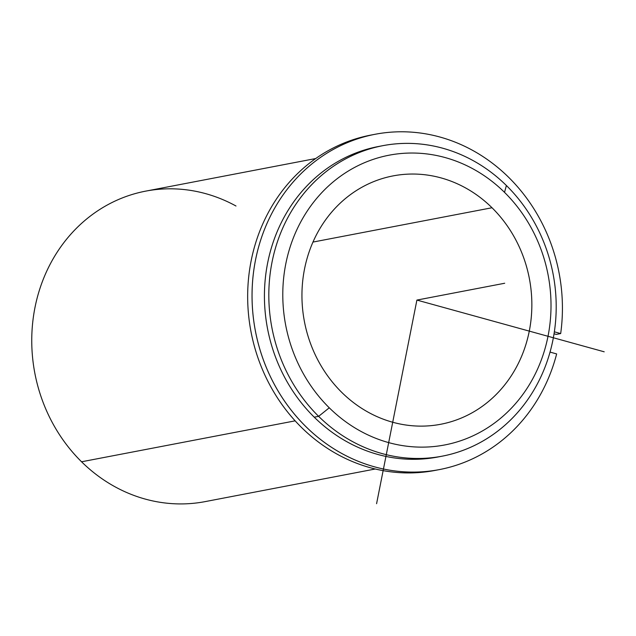 <?xml version="1.0" encoding="UTF-8"?>
<svg xmlns="http://www.w3.org/2000/svg" width="636" height="636" viewBox="0 0 636 636"><rect width="100%" height="100%" fill="white"/><g stroke="black" fill="none" stroke-linecap="round" stroke-linejoin="round"><path stroke-width="0.95" d="M492.01 207.749A126.453 114.512 -100.9 0 1 528.23 335.935A126.453 114.512 -100.9 0 1 440.708 424.268A126.453 114.512 -100.9 0 1 341.794 392.42A126.453 114.512 -100.9 0 1 305.566 264.226A126.453 114.512 -100.9 0 1 393.096 175.894A126.453 114.512 -100.9 0 1 492.01 207.749L312.968 242.07L492.01 207.749A126.453 114.512 79.1 0 0 329.877 214.276A126.453 114.512 79.1 0 0 341.794 392.42A126.453 114.512 79.1 0 0 503.927 385.885A126.453 114.512 79.1 0 0 492.01 207.749M380.559 146.129A158.062 143.14 79.1 0 0 269.235 255.767A158.062 143.14 79.1 0 0 314.24 417.184A158.062 143.14 79.1 0 0 440.072 456.561M318.628 416.342A158.062 143.14 79.1 0 0 442.266 456.163A158.062 143.14 79.1 0 0 551.674 345.738A158.062 143.14 79.1 0 0 506.391 185.505A158.062 143.14 79.1 0 0 382.753 145.684A158.062 143.14 79.1 0 0 273.345 256.109A158.062 143.14 79.1 0 0 318.628 416.342L314.24 417.184L318.628 416.342A158.062 143.14 -100.9 0 1 303.73 193.67A158.062 143.14 -100.9 0 1 506.391 185.505L504.523 192.358A147.528 133.592 -100.9 0 1 518.427 400.187A147.528 133.592 -100.9 0 1 329.273 407.803A147.528 133.592 -100.9 0 1 315.369 199.982A147.528 133.592 -100.9 0 1 504.523 192.358A147.528 133.592 79.1 0 0 315.369 199.982A147.528 133.592 79.1 0 0 329.273 407.803L318.628 416.342L329.273 407.803A147.528 133.592 79.1 0 0 518.427 400.187A147.528 133.592 79.1 0 0 504.523 192.358L506.391 185.505A158.062 143.14 -100.9 0 1 521.289 408.177A158.062 143.14 -100.9 0 1 318.628 416.342M442.266 456.163L437.878 456.998A158.062 143.14 -100.9 0 1 314.24 417.184A158.062 143.14 -100.9 0 1 268.956 256.952A158.062 143.14 -100.9 0 1 378.364 146.526L382.753 145.684M375.264 469.002L205.205 501.605A158.062 143.14 -100.9 0 1 81.559 461.784L295.128 420.849L81.559 461.784A158.062 143.14 -100.9 0 1 36.276 301.551A158.062 143.14 -100.9 0 1 145.684 191.134L315.75 158.531M235.988 206.008A158.062 143.14 79.1 0 0 54.736 256.085A158.062 143.14 79.1 0 0 81.559 461.784M560.682 333.566A170.71 154.588 79.1 0 0 375.105 134.276A170.71 154.588 79.1 0 0 255.418 331.038A170.71 154.588 79.1 0 0 439.381 469.591A170.71 154.588 79.1 0 0 556.651 353.926L550.037 352.098L556.651 353.926A170.71 154.588 -100.9 0 1 300.756 421.35A170.71 154.588 -100.9 0 1 356.637 139.141A170.71 154.588 -100.9 0 1 560.682 333.566L556.293 334.409L560.682 333.566L554.353 331.817L560.682 333.566M439.381 469.591L434.992 470.433A170.71 154.588 -100.9 0 1 251.029 331.881A170.71 154.588 -100.9 0 1 370.709 135.118L375.105 134.276M556.293 334.409L554.051 333.789L556.293 334.409M372.911 134.713A170.71 154.588 79.1 0 0 251.029 331.881A170.71 154.588 79.1 0 0 437.178 469.996M604.2 351.803L416.898 300.081L376.584 503.696M416.898 300.081L504.698 283.251"/></g></svg>
